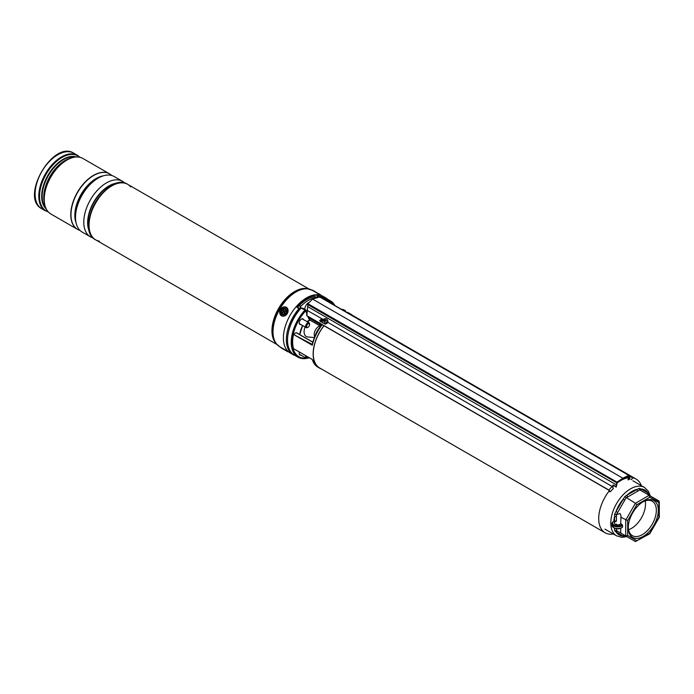 <?xml version="1.0" encoding="UTF-8"?>
<svg xmlns="http://www.w3.org/2000/svg" width="694" height="694" viewBox="0 0 694 694"><rect width="100%" height="100%" fill="white"/><g stroke="black" fill="none" stroke-linecap="round" stroke-linejoin="round"><path stroke-width="1.04" d="M315.197 335.731A13.932 8.042 -60 0 1 320.255 326.796M627.758 477.871A31.004 17.897 120 0 0 620.627 480.612A31.004 17.897 120 0 0 617.096 482.981M613.834 485.783A31.004 17.897 120 0 0 612.55 487.058M609.497 490.554A31.004 17.897 120 0 0 605.125 532.784A31.004 17.897 120 0 0 613.401 533.998M324.046 325.772A31.004 17.897 120 0 0 319.691 367.985L605.125 532.784M641.325 485.635A31.004 17.897 120 0 0 636.129 479.077A31.004 17.897 120 0 0 632.061 477.732M636.129 479.077L350.696 314.287A31.004 17.897 120 0 0 348.336 313.28M324.211 299.357A32.488 18.755 -60 0 1 330.439 300.875A32.488 18.755 -60 0 1 334.872 305.516M303.599 319.674A3.166 1.83 120 0 0 303.035 318.91A3.166 1.83 120 0 0 301.456 319.067A3.166 1.83 120 0 0 299.383 321.86A3.166 1.83 120 0 0 299.869 324.402A3.166 1.83 120 0 0 300.814 324.506M321.339 368.939A31.178 18.001 -60 0 1 319.604 368.132A31.178 18.001 -60 0 1 323.959 325.72M320.715 326.249L320.897 324.818L322.181 324.792A31.178 18.001 120 0 0 312.291 345.274L293.519 334.439A31.178 18.001 120 0 0 293.519 348.614L312.291 359.449A31.178 18.001 120 0 0 317.878 367.143L312.161 359.423L308.613 357.375A2.091 1.206 120 0 1 308.101 357.774L307.607 358.052A2.785 1.605 -60 0 1 306.219 358.191A2.785 1.605 -60 0 1 305.846 355.779M347.789 312.968A31.178 18.001 -60 0 1 350.782 314.13A31.178 18.001 -60 0 1 352.344 315.232M319.5 323.465A3.834 2.212 60 0 1 317.835 323.17L309.715 318.477L309.715 319.943L318.095 324.783A4.528 2.611 -120 0 0 319.5 325.217M309.281 357.766A32.488 18.755 -60 0 1 297.952 357.15A32.488 18.755 -60 0 1 304.97 310.053L301.127 307.98A32.141 18.556 -60 0 0 287.533 339.999M299.487 352.11A3.166 1.83 120 0 0 299.869 354.972A3.166 1.83 120 0 0 300.814 355.076M293.519 334.439L312.369 344.458L312.291 345.274M312.786 342.255L296.199 332.678L293.753 334.092M307.858 316.421L308.856 318.971L309.715 317.904L318.442 322.537M306.679 312.925L305.681 310.851A31.646 18.27 120 0 0 292.313 342.472A31.646 18.27 120 0 0 306.089 358.121M319.708 323.265A31.178 18.001 120 0 0 319.656 323.335L322.181 324.792L320.715 326.475M319.917 322.779L319.917 324.245L320.897 324.818A1.041 0.815 -148.4 0 1 321.053 325.79L321.001 325.859M321.018 326.05L321.053 325.79A1.041 0.815 -148.4 0 1 321.044 325.798C316.69 331.697 313.731 338.004 312.153 344.71M319.708 325.486L320.229 326.423M327.169 323.1L324.705 323.977M616.055 487.058L615.873 486.52A3.487 2.013 120 0 0 616.35 484.854L616.975 482.139L307.936 303.72L312.534 299.062L622.848 478.218A1567.529 905.019 -60 0 1 628.721 475.355L319.682 296.937L320.35 297.31L319.682 296.937L312.534 299.062M609.948 491.569L608.898 490.233L306.835 315.831L306.67 313.575M306.835 315.831L307.936 303.72M627.662 477.672L627.107 477.351A3.834 2.212 120 0 0 627.168 477.385L626.595 477.056M322.918 319.613L322.163 319.197L319.674 320.68M616.125 487.11L613.166 484.959A3.487 2.013 -60 0 1 612.151 486.468L327.75 322.276M631.21 479.597A1.397 1.05 -95.2 0 0 631.471 476.934L629.258 475.668M615.873 486.52L613.166 484.959M323.239 319.492L307.008 310.296M322.589 322.753L319.656 320.533L321.756 318.815M609.575 491.682L610.2 491.803L608.803 490.025L306.869 315.701M610.2 491.803L613.383 488.42L612.151 486.468M629.389 477.628A3.487 2.013 120 0 0 629.814 478.478L629.64 479.216A4.181 2.412 -60 0 1 628.851 477.698L628.946 475.798A1567.182 904.82 120 0 0 628.868 475.832L629.18 476.006M629.814 478.478L630.065 479.06M627.445 476.648L627.471 476.899A4.181 2.412 120 0 0 628.261 478.418L629.64 479.216M628.035 479.884A1.397 1.05 -95.2 0 0 628.946 478.817M628.695 478.669A1.041 0.789 84.8 0 1 628.001 479.537M623.091 478.643L622.848 478.218A1567.529 905.019 -60 0 0 616.975 482.139L617.001 483.033L617.322 482.504A1567.182 904.82 120 0 0 617.235 482.556M643.295 501.667L643.295 501.667A21.254 12.266 -60 0 1 658.32 510.342A21.254 12.266 -60 0 1 643.295 536.367A21.254 12.266 -60 0 1 628.27 527.692A21.254 12.266 -60 0 1 643.295 501.667L643.295 501.667M628.278 527.102A19.857 11.468 120 0 0 632.381 535.638A19.857 11.468 120 0 0 642.306 534.658A19.857 11.468 120 0 0 655.275 517.16A19.857 11.468 120 0 0 652.239 501.25A19.857 11.468 120 0 0 642.791 501.962M628.564 529.722A19.857 11.468 120 0 0 631.471 528.403A19.857 11.468 120 0 0 645.203 500.903M649.758 533.764L635.435 541.563L625.719 535.95L627.688 535.482L636.832 540.756L635.435 541.563L616.419 530.58L616.419 528.802M616.419 524.759L616.419 524.074L616.411 524.759M615.465 524.421A3.305 1.909 180 0 1 616.419 524.074M615.335 524.343A3.305 1.909 180 0 1 614.364 522.998A3.305 1.909 180 0 1 616.419 521.229L616.419 514.714L620.011 513.473L620.983 515.616L620.74 523.718A3.305 1.909 180 0 1 615.335 524.343M625.997 536.115L624.774 536.566L623.117 536.063A1.397 1.136 120 0 1 624.8 535.421L626.049 536.141L624.774 536.566L626.049 536.141M616.411 528.412L616.333 530.537L617.729 531.344A1.397 1.136 120 0 0 616.055 531.977A25.834 14.912 120 0 0 623.117 536.063L616.055 531.977L614.65 530.71L614.442 528.412A1.397 0.807 180 0 1 614.598 528.334M612.221 522.435L613.002 521.888A5.049 2.915 0 0 0 615.431 525.61A5.049 2.915 0 0 0 622.032 524.464L622.544 525.332A5.752 3.323 180 0 1 613.609 525.913A5.752 3.323 180 0 1 611.926 523.562A5.752 3.323 180 0 1 612.203 522.547L614.442 521.22L614.65 514.176L616.055 511.452L617.729 512.424L616.333 514.67L616.411 521.22A1.397 0.807 0 0 0 614.442 521.22M624.8 500.174L623.117 499.203A25.834 14.912 120 0 0 616.055 511.452L624.774 496.626L627.012 495.1A1.397 0.807 -120 0 0 628.001 496.8L626.049 497.841L617.729 512.424M616.419 514.714L614.65 514.176M625.719 535.95L625.719 520.084L635.435 503.263L649.176 495.325L639.79 489.912L637.994 491.031A1.397 0.807 -120 0 1 637.005 489.322A25.834 14.912 120 0 0 632.008 491.404A25.834 14.912 120 0 0 627.012 495.1L639.105 488.359L640.9 488.94A1.397 1.136 -60 0 0 641.187 490.71M648.248 494.787A1.397 1.136 -60 0 1 647.97 493.018A25.834 14.912 120 0 0 640.9 488.94L647.97 493.018L649.237 494.206L649.454 495.481M616.419 530.58L614.65 530.71M636.832 540.756L649.758 533.296L658.892 517.472L658.892 500.938L649.176 495.325L649.758 497.268L636.832 504.729L635.435 503.263L624.774 496.626M636.832 504.729L627.688 520.561L620.74 517.212M622.032 524.464L620.74 523.718M622.44 527.319C617.868 529.999 614.364 529.314 611.926 525.271A5.752 3.323 0 0 0 613.609 527.614A5.752 3.323 0 0 0 622.544 527.041L622.544 525.332M622.544 527.041L622.032 527.31L622.544 527.041M620.74 528.342L620.74 533.079L620.011 532.654M617.729 531.344L624.8 535.421L617.729 531.344M613.782 521.602A25.834 14.912 120 0 1 614.442 516.874A1.397 0.807 180 0 1 616.411 516.874M639.105 488.359L639.79 489.912M649.506 495.516L649.237 494.206L649.506 495.516M649.758 533.296L649.176 533.625L649.758 533.296M658.892 517.472L658.892 516.804L658.892 517.472M659.3 517.23L659.3 501.641L649.176 495.325L658.892 500.938M324.488 323.204A2.785 2.108 -25 0 0 327.351 319.787A2.785 2.108 -25 0 0 325.174 318.728A2.785 2.108 -25 0 0 322.302 322.146A2.785 2.108 -25 0 0 324.488 323.204M325.156 319.969L325.156 319.969A5.925 1.041 -95 0 1 325.226 319.379A5.743 5.075 -148.5 0 0 324.896 319.396A5.743 5.075 -148.5 0 0 324.575 319.431A5.925 2.429 86.9 0 0 324.341 320.029L324.879 321.053L324.358 321.443M324.679 321.973L324.15 321.227A5.925 1.83 78.6 0 0 324.176 322.007A5.743 0.72 -1.8 0 1 324.497 321.981A5.743 0.72 -1.8 0 1 324.827 321.964A5.925 1.648 -86.8 0 1 324.974 321.166L325.312 320.888A5.925 3.184 1.1 0 1 326.189 320.862A5.743 0.703 -76.2 0 0 326.275 320.316A5.925 3.661 -163 0 0 325.417 320.203L325.607 320.871M324.922 324.133A2.785 2.108 -25 0 0 327.785 320.715L327.351 319.787M324.15 321.227L323.213 320.533A5.743 3.644 62.7 0 0 323.126 321.079A5.925 2.88 12 0 1 323.89 320.992L324.15 321.227M324.54 321.331L323.994 320.298A5.925 3.964 -175 0 0 323.213 320.533M325.191 320.09L325.417 320.88L324.879 321.053M324.913 320.914L324.575 319.431M326.05 320.862L326.275 320.316M345.334 311.554A2.785 0.85 16.9 0 0 345.647 311.302A2.785 0.85 16.9 0 0 345.256 310.652A5.925 5.925 0 0 0 343.313 309.611A5.743 5.604 8.4 0 0 342.983 309.515A5.925 0.85 104.3 0 0 342.836 309.576L342.732 310.053M343.495 310.235L343.651 309.836A5.925 0.442 -69.2 0 0 343.625 309.724A5.743 5.604 8.4 0 0 343.304 309.611A5.925 5.925 0 0 0 341.491 309.333M343.365 310.418A5.925 0.538 -66.2 0 1 343.469 310.253L343.808 310.261A5.925 5.457 9.5 0 1 344.597 310.652A5.743 0.703 -43.8 0 0 344.684 310.461A5.925 5.734 -133.8 0 0 343.92 310.018M342.437 309.828L342.498 309.567A5.925 5.769 -176 0 0 341.769 309.498M342.81 310.097L342.983 309.515M343.391 310.365L343.625 309.724M327.811 299.357A32.748 18.903 120 0 0 325.894 297.952L322.936 296.243A32.748 18.903 120 0 0 297.7 305.022A32.748 18.903 120 0 0 283.404 337.969A32.748 18.903 120 0 0 290.187 352.96L293.146 354.669A32.748 18.903 120 0 0 295.323 355.632M325.894 297.952A32.748 18.903 120 0 0 320.134 296.416L317.21 295.054A32.748 18.903 120 0 0 297.101 306.661L297.084 307.503L298.906 308.674A32.748 18.903 120 0 0 286.362 339.678A32.748 18.903 120 0 0 293.146 354.669M297.101 307.52L297.101 306.661L297.084 307.503M298.906 308.674L298.906 310.452M628.946 475.798L629.033 475.347L320.134 297.006L320.134 296.416M101.445 194.077A31.351 18.105 120 0 0 90.957 212.243M117.165 183.563A31.351 18.105 120 0 0 95.347 202.657A31.351 18.105 120 0 0 89.717 231.102M82.144 232.048L90.42 236.828L82.144 232.048A32.045 18.504 120 0 1 82.144 195.04A32.045 18.504 120 0 1 114.189 176.536L122.474 181.316A32.045 18.504 120 0 0 90.42 199.82A32.045 18.504 120 0 0 90.42 236.828L90.42 236.828A32.045 18.504 120 0 0 93.23 237.955M77.485 229.35L77.476 229.35A32.045 18.504 120 0 0 77.485 229.35A32.045 18.504 120 0 1 77.476 192.342A32.045 18.504 120 0 1 109.531 173.838L109.661 173.916A32.045 18.504 120 0 0 77.615 192.42A32.045 18.504 120 0 0 77.615 229.428L77.615 229.428A32.045 18.504 120 0 0 80.036 230.46M130.715 186.877A32.045 18.504 120 0 0 127.739 184.352L127.739 184.352A32.045 18.504 120 0 0 95.694 202.856A32.045 18.504 120 0 0 95.694 239.864L276.993 344.536L95.694 239.864A32.045 18.504 120 0 0 99.363 241.182M127.739 184.352L309.038 289.025L127.739 184.352C107.249 170.724 73.642 228.933 95.694 239.864L95.694 239.864M286.83 350.817L288.591 351.841L286.83 350.817M319.396 294.403L321.157 295.418L319.396 294.403M48.372 212.043L41.744 208.721C19.571 197.556 53.039 139.581 73.798 153.209L73.798 153.209A32.045 18.504 120 0 0 41.744 171.713A32.045 18.504 120 0 0 41.744 208.721L45.431 210.846A32.045 18.504 -60 0 1 45.431 173.838A32.045 18.504 -60 0 1 77.476 155.335L79.984 157.286M73.798 153.209L77.476 155.335L73.798 153.209M46.715 209.796A31.742 18.33 -60 0 1 43.93 198.892C43.982 206.101 46.298 211.132 50.87 213.986L77.416 229.315A32.045 18.504 -60 0 1 77.416 192.307A32.045 18.504 -60 0 1 109.461 173.804L109.461 173.804A32.045 18.504 -60 0 1 109.496 173.821L82.916 158.475A32.045 18.504 120 0 0 50.87 176.979A32.045 18.504 120 0 0 50.87 213.986L77.416 229.315A32.045 18.504 -60 0 0 77.45 229.332L77.416 229.315M111.769 175.504A32.045 18.504 120 0 0 109.661 173.916L109.531 173.838M124.851 183.173A32.045 18.504 120 0 0 122.474 181.316L114.189 176.536M282.319 348.605L286.57 351.051L282.319 348.605M280.879 311.441A3.305 2.698 -60 0 0 283.239 314.573A3.305 2.698 -60 0 0 286.535 311.372A3.305 2.698 -60 0 0 284.176 308.24A3.305 2.698 -60 0 0 280.879 311.441M314.781 336.685A6.619 3.826 -60 0 1 314.209 334.725A6.619 3.826 -60 0 1 319.509 325.998M314.417 337.562L307.798 336.972A10.453 6.038 -60 0 1 304.111 332.2A10.453 6.038 -60 0 1 305.056 326.952M307.841 322.129A10.453 6.038 -60 0 1 309.81 320.108M307.286 327.386A2.091 1.206 120 0 0 308.101 327.204A2.091 1.206 120 0 0 309.585 324.645A2.091 1.206 120 0 0 308.917 323.604A2.091 1.206 120 0 0 306.869 325.26A2.091 1.206 120 0 0 307.286 327.386M307.876 327.308A2.785 1.605 -60 0 1 307.607 327.481A2.785 1.605 -60 0 1 306.522 327.733A2.785 1.605 -60 0 1 306.219 327.62A2.785 1.605 -60 0 1 306.089 324.653A2.785 1.605 -60 0 1 308.7 322.684A2.785 1.605 -60 0 1 309.004 322.797A2.785 1.605 -60 0 1 309.585 324.072A2.785 1.605 -60 0 1 309.567 324.384M307.876 357.887A2.785 1.605 -60 0 1 307.607 358.052A31.889 18.417 -60 0 0 309.142 357.679M306.713 356.282A2.091 1.206 120 0 0 308.101 357.774M308.691 302.584A5.396 3.114 120 0 0 308.648 302.61A5.396 3.114 120 0 0 304.813 309.324M316.768 297.526L315.007 296.503A31.351 18.105 120 0 0 299.34 305.464L297.865 308.006M316.49 297.362A31.351 18.105 120 0 0 300.814 306.314L298.906 309.611M300.814 306.314L299.34 305.464M304.64 309.602A2.958 1.709 -60 0 1 305.481 309.715L303.217 308.405A2.958 1.709 120 0 0 302.367 308.301M283.36 309.403A2.611 2.134 120 0 1 286.206 310.435A2.611 2.134 120 0 1 284.748 313.818A2.611 2.134 120 0 1 281.903 312.777A2.611 2.134 120 0 1 283.36 309.403M285.442 311.198L285.251 310.608L284.705 310.912A0.555 0.451 120 0 1 284.098 310.686L283.924 310.131L283.525 310.999A0.555 0.451 120 0 1 283.213 311.719L282.666 312.014L282.857 312.604L283.404 312.309A0.555 0.451 120 0 1 284.011 312.534L284.184 313.089L284.583 312.222A0.555 0.451 120 0 1 284.896 311.502L285.442 311.198M283.872 312.326A0.798 0.651 120 0 1 284.661 312.682L284.705 312.812M283.334 312.352L282.666 312.014M284.965 311.459A0.798 0.651 120 0 1 284.427 311.216L284.176 311.155A0.798 0.651 120 0 1 283.733 312.187L283.62 312.248M284.072 310.799L283.352 310.444M330.439 300.875L326.744 298.741A32.488 18.755 120 0 0 320.515 297.223M325.625 300.172A31.889 18.417 -60 0 1 334.3 305.187M323.109 319.413A31.178 18.001 120 0 0 320.923 321.79M350.782 314.13L349.056 313.141A31.178 18.001 120 0 0 346.063 311.97M301.274 307.919A32.488 18.755 120 0 0 294.256 355.016C282.658 349.256 286.691 322.762 301.118 307.884L301.274 307.919M306.67 313.376L305.534 310.66A31.889 18.417 -60 0 0 292.07 342.784A31.889 18.417 -60 0 0 306.349 358.26M308.041 357.809A31.646 18.27 120 0 0 308.969 357.584M333.901 304.952A31.646 18.27 120 0 0 326.171 300.485M299.678 334.569A21.635 12.492 -60 0 1 302.567 325.521M306.887 321.574L309.715 319.943L306.887 321.574M319.5 325.356A4.875 2.819 60 0 1 318.346 324.922L309.715 319.943M308.821 318.425L309.715 317.904M320.324 321.443L321.417 320.819M305.69 310.47L301.604 307.893L305.126 309.923M305.759 310.721L306.67 313.055M308.023 316.516L308.778 318.451M319.917 324.245L319.917 326.241L320.481 326.57M317.835 323.17L318.086 322.736A3.487 2.013 -120 0 0 319.361 323.066M631.471 476.934L629.406 477.125M629.198 475.893L629.441 477.489L629.172 475.919M617.009 482.937L307.702 304.605M616.862 484.646L616.35 484.854L307.616 306.601M608.803 490.025L611.987 486.641M627.471 476.899L629.441 477.489L629.866 478.513M628.868 475.832L628.599 475.989A1566.835 904.62 120 0 0 623.091 478.669M604.942 529.114L616.567 535.829A27.925 16.118 -60 0 1 612.29 513.456A27.925 16.118 -60 0 1 630.534 488.845A27.925 16.118 -60 0 1 644.492 487.466L648.439 491.326L650.33 495.993M637.994 491.031L628.001 496.8M658.892 502.543L649.758 497.268M627.688 520.561L627.688 535.482M317.21 297.414L317.21 295.054M318.173 295.332L318.173 297.206M117.225 183.346A29.955 17.298 120 0 0 94.158 201.971A29.955 17.298 120 0 0 89.561 231.267M89.96 232.559A30.05 17.35 -60 0 1 93.864 201.807A30.05 17.35 -60 0 1 118.553 183.051M101.168 176.623A29.955 17.298 120 0 0 75.707 220.727M76.088 222.948A30.05 17.35 -60 0 1 81.059 194.407A30.05 17.35 -60 0 1 103.293 175.842M276.03 343.417A32.045 18.504 -60 0 1 278.589 308.457A32.045 18.504 -60 0 1 307.581 288.756M312.326 290.326L306.982 288.661A32.071 18.512 120 0 0 278.684 308.509A32.071 18.512 120 0 0 275.648 342.94L276.42 343.894A32.514 18.773 -60 0 1 279.5 308.977A32.514 18.773 -60 0 1 308.197 288.86A32.514 18.773 -60 0 1 310.392 289.441M278.025 345.499A32.514 18.773 -60 0 1 276.42 343.894L279.76 346.74M320.602 295.123L312.213 290.274A32.575 18.807 120 0 0 279.76 309.125A32.575 18.807 120 0 0 279.647 346.679M109.461 173.804L82.916 158.475C78.153 155.95 72.636 156.462 66.372 160.01L65.305 160.626A30.232 17.454 120 0 0 43.93 197.66L43.93 198.892A31.742 18.33 -60 0 1 66.372 160.01A31.742 18.33 -60 0 1 77.208 156.974M79.636 157.2A31.742 18.33 120 0 0 77.849 155.907A31.742 18.33 120 0 0 46.108 174.229A31.742 18.33 120 0 0 46.108 210.881A31.742 18.33 120 0 0 48.129 211.783M46.056 208.799A30.232 17.454 -60 0 1 47.929 175.287A30.232 17.454 -60 0 1 76.019 156.905M75.004 156.983A30.033 17.341 120 0 0 48.38 175.547A30.033 17.341 120 0 0 45.613 207.879M44.034 201.373A30.033 17.341 -60 0 1 68.576 158.865M285.598 350.496L281.816 348.31L285.598 350.496M288.105 351.537C286.093 351.06 291.723 353.923 281.816 348.31L279.656 346.662L285.919 350.27M312.734 290.179L320.654 295.15M287.576 311.363A4.528 3.696 -60 0 0 284.349 307.069A4.528 3.696 -60 0 0 279.838 311.459A4.528 3.696 -60 0 0 283.065 315.744A4.528 3.696 -60 0 0 287.576 311.363M279.725 311.467A4.875 3.982 120 0 1 286.318 307.286A4.875 3.982 120 0 1 288.045 311.459A4.875 3.982 120 0 1 281.443 315.735A4.875 3.982 120 0 1 279.717 311.563M306.149 311.58L305.481 309.715A2.958 1.709 -60 0 1 306.089 311.181M306.089 311.433A2.681 1.553 120 0 0 305.213 309.958M284.661 312.682L284.011 312.534M283.733 312.187L283.213 311.719M284.176 311.155L283.525 310.999M285.182 311.337L284.705 310.912M326.744 298.741L319.613 297.232M319.604 368.132L317.878 367.143M297.952 357.15L294.256 355.016M312.821 342.151L296.373 332.66M312.187 359.44L293.579 348.692M308.882 318.572L308.093 316.559M299.756 334.612L302.627 325.547M306.991 321.634L309.715 320.055L319.5 325.408M320.68 321.652L322.675 319.474M346.002 311.936L349.056 313.141M320.298 326.822L319.5 325.937L319.5 323.213M623.012 478.808L628.66 475.98M623.03 478.799L617.27 482.651L616.177 487.136M611.926 525.271L612.273 522.304M616.567 535.829L621.885 537.312L626.873 536.618M644.492 487.466L632.867 480.751M659.283 517.308L649.81 533.712M322.736 323.074L322.302 322.146M324.688 321.921L324.115 321.088M325.408 320.88L325.165 320.029M320.481 294.646L312.213 290.274M286.492 307.39L286.318 307.286C283.057 306.262 280.844 307.668 279.665 311.511L281.617 315.831M309.585 324.645L309.585 324.072M308.101 327.204L307.607 327.481M302.09 318.806L309.004 322.797M299.305 323.63L306.219 327.62M299.305 354.2L306.219 358.191M306.731 312.127L306.262 311.866M283.655 312.248L284.158 312.274"/></g></svg>

